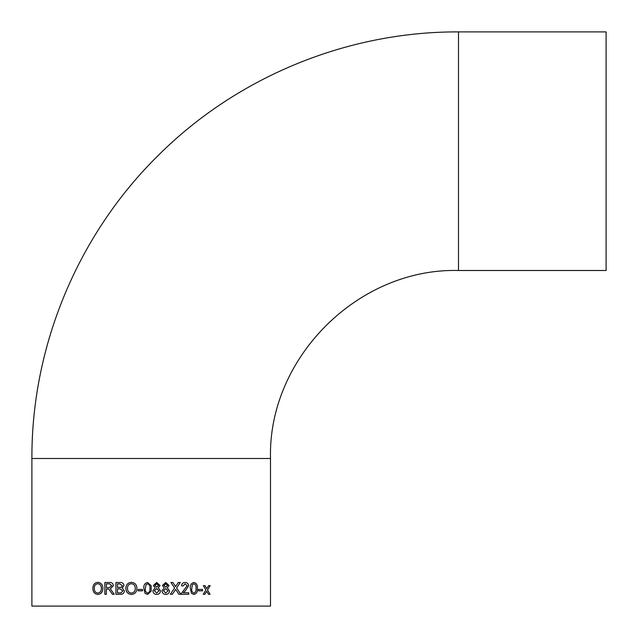 <?xml version="1.0" encoding="UTF-8"?>
<svg xmlns="http://www.w3.org/2000/svg" width="638" height="638" viewBox="0 0 638 638"><rect width="100%" height="100%" fill="white"/><g stroke="black" fill="none" stroke-linecap="round" stroke-linejoin="round"><path stroke-width="0.96" d="M458.491 31.9L606.1 31.9L606.1 270.488L458.491 270.488C358.046 267.896 267.904 358.022 270.488 458.491L31.9 458.491C31.429 345.525 78.394 233.396 159.221 154.484C237.814 76.504 347.782 31.461 458.491 31.9L458.491 270.488M151.198 585.844L147.641 582.486C144.754 583.18 143.494 585.174 143.861 588.467L145.001 593.308L147.641 594.441L151.198 591.083L151.198 585.844L151.198 591.083M31.9 458.491L31.9 606.1L270.488 606.1L270.488 458.491M206.696 591.306L208.459 594.289L210.046 594.289L207.525 589.975L210.173 585.66L208.586 585.66L206.744 588.651L204.973 585.66L203.347 585.66L205.914 589.975L203.211 594.289L204.838 594.289L206.696 591.306L204.79 594.289M198.53 589.448L202.525 589.448L202.525 590.812L198.53 590.812L198.53 589.448M197.413 588.467C197.756 585.174 196.584 583.18 193.904 582.486C191.193 583.18 190.012 585.174 190.347 588.467L191.432 593.308L193.904 594.441C196.584 593.755 197.756 591.769 197.413 588.467L197.381 588.467C197.716 591.769 196.552 593.755 193.872 594.441M181.367 594.289L188.768 594.289L188.768 592.774L183.25 592.774L185.506 590.589L188.625 585.74C188.401 583.618 187.245 582.534 185.164 582.486C183.018 582.518 181.806 583.626 181.519 585.812L182.978 585.963L185.132 583.842L187.189 585.756L181.519 593.244L181.367 594.289M172.906 582.486L170.928 582.486L174.629 587.941L170.338 594.289L172.34 594.289L175.625 589.416L178.903 594.289L180.849 594.289L176.606 587.957L180.267 582.486L178.289 582.486L175.53 586.601L172.906 582.486L175.53 586.601M165.752 582.486L162.459 585.461L164.237 587.813L162.004 590.812C162.212 593.109 163.464 594.321 165.768 594.441C168.049 594.329 169.301 593.133 169.517 590.852L167.331 587.813L169.07 585.501L165.752 582.486L169.054 585.501L167.323 587.813L169.501 590.852C169.285 593.133 168.041 594.329 165.752 594.441M156.701 582.486L153.391 585.461L155.178 587.813L152.937 590.812C153.144 593.109 154.404 594.321 156.717 594.441C159.022 594.329 160.282 593.133 160.497 590.852L158.296 587.813L160.042 585.501L156.701 582.486L160.034 585.501L158.288 587.813L160.489 590.852C160.274 593.133 159.014 594.329 156.717 594.441M138.127 589.448L142.497 589.448L142.497 590.812L138.127 590.812L138.127 589.448L138.135 590.812M136.923 588.403C136.795 584.711 134.945 582.685 131.388 582.335C127.767 582.701 125.925 584.767 125.877 588.539C126.069 592.136 127.903 594.098 131.38 594.441C134.945 594.09 136.795 592.08 136.923 588.403M124.402 590.908L122.241 588.084L123.963 585.54C123.62 583.403 122.36 582.382 120.175 582.486L115.925 582.486L115.925 594.289L120.183 594.289C122.663 594.449 124.067 593.324 124.402 590.908M106.379 588.994L108.723 589.049L112.44 594.289L114.25 594.289L110.374 588.842L113.333 585.668C113.093 583.379 111.849 582.319 109.6 582.486L104.839 582.486L104.839 594.289L106.379 594.289L106.379 588.994M102.893 588.403C102.766 584.711 101.075 582.685 97.829 582.335C94.56 582.701 92.909 584.767 92.877 588.539C93.036 592.136 94.687 594.098 97.821 594.441C101.075 594.09 102.766 592.08 102.893 588.403M97.869 594.441C94.735 594.098 93.084 592.136 92.925 588.539C92.957 584.767 94.607 582.701 97.869 582.335M97.813 593.077L97.861 593.077C100.254 592.726 101.434 591.163 101.41 588.395C101.426 585.636 100.254 584.065 97.885 583.69L97.837 583.69C95.389 584.057 94.225 585.684 94.336 588.563C94.352 591.251 95.509 592.758 97.813 593.077C100.206 592.726 101.394 591.163 101.37 588.395C101.386 585.636 100.214 584.065 97.837 583.69M112.471 594.289L108.763 589.049L107.997 588.994M104.871 594.289L104.871 582.486M111.786 585.7L109.656 583.842L111.754 585.7L109.353 587.63L111.754 585.7M109.321 587.63L106.379 587.63L106.379 583.842L109.688 583.842M115.957 594.289L115.957 582.486M122.36 585.692L119.713 583.842L122.36 585.692L121.236 587.343L122.344 585.692M119.713 583.842L117.52 583.842L117.52 587.478L121.26 587.343M122.807 590.884L120.048 588.842L122.807 590.884L121.188 592.869L122.783 590.884M120.024 588.842L117.52 588.842L117.52 592.925L121.212 592.869M120.207 592.925L121.188 592.869M119.888 587.478L121.236 587.343M131.396 594.441C127.927 594.098 126.093 592.136 125.901 588.539L125.901 588.539C125.949 584.767 127.783 582.701 131.404 582.335M135.28 588.395C135.304 585.636 134.012 584.065 131.412 583.69L131.396 583.69C128.685 584.057 127.393 585.684 127.512 588.563C127.536 591.251 128.82 592.758 131.372 593.077C134.012 592.726 135.312 591.163 135.28 588.395L135.272 588.395C135.296 585.636 134.004 584.065 131.396 583.69M131.388 593.077L131.372 593.077C134.004 592.726 135.304 591.163 135.272 588.395M147.641 594.441L145.009 593.308L143.861 588.467C143.502 585.174 144.754 583.18 147.641 582.486M147.641 593.077L147.641 593.077C149.515 592.351 150.273 590.812 149.906 588.459C150.273 586.107 149.515 584.567 147.625 583.842L146.054 584.655L145.368 588.459C145.001 590.82 145.759 592.359 147.641 593.077C149.515 592.351 150.273 590.812 149.906 588.459L149.906 588.459C150.273 586.107 149.515 584.567 147.625 583.842M156.717 583.842L154.906 585.469L156.733 587.175L158.535 585.54L156.717 583.842L154.898 585.469L156.733 587.175M156.685 588.539L154.452 590.788L156.725 593.077L158.99 590.836L156.685 588.539L154.444 590.788L156.733 593.077M165.752 583.842L163.966 585.469L165.784 587.175L167.571 585.54L165.768 583.842L163.95 585.469L165.784 587.175M163.503 590.788L165.768 593.077L168.017 590.836L165.736 588.539L163.503 590.788L165.776 593.077M165.721 588.539L163.511 590.788M175.602 589.416L172.324 594.289M180.243 582.486L176.606 587.957M176.582 587.957L180.825 594.289M185.132 583.842L182.954 585.963M185.132 582.486C187.221 582.534 188.377 583.618 188.601 585.74L185.475 590.589L183.25 592.774M188.744 592.774L188.744 594.289M193.872 582.486C196.544 583.18 197.716 585.174 197.381 588.467M192.381 584.655L191.775 588.459C191.4 590.82 192.11 592.359 193.872 593.077L193.904 593.077C195.651 592.351 196.36 590.812 196.018 588.459C196.36 586.107 195.651 584.567 193.888 583.842L192.381 584.655L191.775 588.459C191.432 590.82 192.142 592.359 193.904 593.077M193.856 583.842L192.421 584.655M202.485 589.448L202.485 590.812M210.125 585.66L207.525 589.975M207.478 589.975L209.998 594.289M204.926 585.66L206.744 588.651"/></g></svg>
